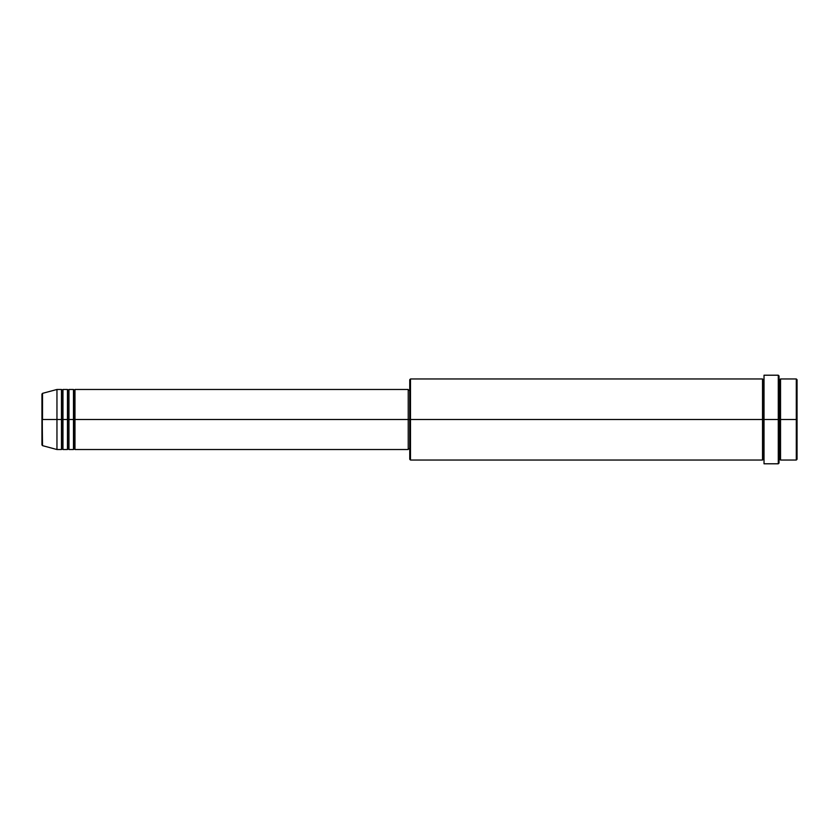 <?xml version="1.0" encoding="UTF-8"?>
<svg xmlns="http://www.w3.org/2000/svg" width="839" height="839" viewBox="0 0 839 839"><rect width="100%" height="100%" fill="white"/><g stroke="black" fill="none" stroke-linecap="round" stroke-linejoin="round"><path stroke-width="0.63" stroke-dasharray="4.2 3.15" d="M41.95 444.922L41.95 419.5L41.95 444.922L41.95 419.5L42.506 419.5L42.506 445.645L42.506 419.5L56.958 419.5L56.958 449.526L56.958 419.5L61.467 419.5L61.467 389.474L61.467 419.5L62.967 419.5L62.967 389.474L62.967 419.5L67.466 419.5L67.466 389.474L67.466 419.5L68.976 419.5L68.976 389.474L68.976 419.5L73.475 419.5L73.475 389.474L73.475 419.5L74.975 419.5L74.975 389.474L74.975 419.5L408.236 419.5L408.236 449.526L408.236 419.5L410.491 419.5L410.491 460.034L410.491 419.5L763.27 419.5L763.27 379.721L763.27 419.5L764.025 419.5L764.025 378.966L764.025 419.5L764.025 378.966L764.025 419.5L779.032 419.5L779.032 463.034L779.032 378.966L779.032 419.5L779.032 378.966L779.032 419.5L780.532 419.5L780.532 378.966L780.532 419.5L797.05 419.5L797.05 459.279L797.05 379.721L796.295 460.034L796.295 419.5L780.532 419.5L780.532 378.966M74.975 449.526L74.231 390.229L74.231 448.771L74.231 419.5L73.475 419.5L73.475 449.526M68.976 449.526L68.221 390.229L68.221 448.771L68.221 419.5L67.466 419.5L67.466 449.526M62.967 449.526L62.212 390.229L62.212 448.771L62.212 419.5L61.467 419.5L61.467 449.526M409.747 459.279L409.747 419.5L409.747 459.279M778.288 463.789L778.288 419.5L778.288 463.789M780.532 460.034L779.788 379.721L779.788 459.279L779.032 375.966L779.032 460.034L779.032 419.5L779.032 460.034L779.032 419.5L779.032 460.034L779.032 419.5L764.025 419.5L764.025 375.211L764.025 462.939M762.525 378.966L762.525 460.034M764.025 463.789L763.27 379.721L763.27 459.279L763.27 419.5L763.27 459.279L763.27 419.5L410.491 419.5L410.491 378.966L409.747 448.771L409.747 390.229L409.747 419.5L409.747 390.229L409.747 419.5L408.236 419.5L408.236 448.771L408.236 389.474L408.236 448.771L408.236 390.229L408.236 419.5L74.975 419.5L74.975 389.474M42.506 445.645L42.506 393.355M67.466 389.474L67.466 419.5L62.967 419.5L62.967 389.474M61.467 389.474L61.467 419.5L56.958 419.5L56.958 389.474L56.958 419.5L41.95 419.5L41.95 394.078M796.295 378.966L796.295 419.5L796.295 378.966M778.288 375.211L778.288 419.5L778.288 375.211M764.025 419.5L764.025 378.966L764.025 419.5M409.747 379.721L409.747 419.5L409.747 379.721M73.475 389.474L73.475 419.5L68.976 419.5L68.976 389.474M762.525 419.5L762.525 460.034L762.525 419.5M780.532 419.5L780.532 460.034L780.532 419.5M779.788 419.5L779.788 459.279L779.788 419.5M61.467 419.5L61.467 449.526L61.467 419.5M62.967 419.5L62.967 449.526L62.967 419.5M62.212 419.5L62.212 448.771L62.212 419.5M67.466 419.5L67.466 449.526L67.466 419.5M68.976 419.5L68.976 449.526L68.976 419.5M68.221 419.5L68.221 448.771L68.221 419.5M73.475 419.5L73.475 449.526L73.475 419.5M74.975 419.5L74.975 449.526L74.975 419.5M74.231 419.5L74.231 448.771L74.231 419.5M41.95 419.5L41.95 394.078L41.95 419.5M42.506 419.5L42.506 393.355L42.506 419.5"/><path stroke-width="1.26" d="M41.95 419.5L41.95 444.922L41.95 419.5L41.95 444.922L42.506 445.645L41.95 394.078L41.95 419.5L56.958 419.5L42.506 419.5L42.506 393.355L42.506 419.5L42.506 393.355L41.95 394.078L41.95 419.5M779.032 378.966L779.788 379.721L780.532 378.966L780.532 419.5L796.295 419.5L796.295 460.034L796.295 419.5L797.05 419.5L797.05 379.721L797.05 459.279L797.05 419.5L780.532 419.5L780.532 378.966L780.532 419.5L779.032 419.5L779.032 463.034L779.032 419.5L763.27 419.5L763.27 379.721L763.27 419.5L410.491 419.5L410.491 460.034L410.491 419.5L408.236 419.5L408.236 449.526L408.236 419.5L74.975 419.5L74.975 389.474L74.975 419.5L74.231 419.5L74.231 390.229L74.231 419.5L73.475 419.5L73.475 389.474L73.475 419.5L68.976 419.5L68.976 389.474L68.976 419.5L68.221 419.5L68.221 390.229L68.221 419.5L67.466 419.5L67.466 389.474L67.466 419.5L62.967 419.5L62.967 389.474L62.967 419.5L62.212 419.5L62.212 390.229L62.212 419.5L61.467 419.5L61.467 389.474L61.467 419.5L56.958 419.5L56.958 449.526L56.958 419.5L61.467 419.5L61.467 389.474L56.958 389.474L56.958 419.5L56.958 389.474L42.506 393.355M74.975 449.526L74.231 448.771L73.475 449.526L74.231 390.229L74.231 448.771L74.231 419.5L74.231 448.771L74.231 419.5L74.975 419.5L74.975 449.526L408.236 449.526M68.976 449.526L68.221 448.771L67.466 449.526L68.221 390.229L68.221 448.771L68.221 419.5L68.221 448.771L68.221 419.5L68.976 419.5L68.976 449.526L73.475 449.526M62.967 449.526L62.212 448.771L61.467 449.526L62.212 390.229L62.212 448.771L62.212 419.5L62.212 448.771L62.212 419.5L62.967 419.5L62.967 449.526L67.466 449.526M61.467 389.474L62.212 390.229L62.967 389.474L62.967 419.5L67.466 419.5L67.466 389.474L68.221 390.229L68.976 389.474L68.976 419.5L73.475 419.5L73.475 389.474L74.231 390.229L74.975 389.474L74.975 419.5L408.236 419.5L408.236 389.474L408.236 419.5L409.747 419.5L409.747 459.279L409.747 379.721L409.747 419.5L762.525 419.5L762.525 378.966L762.525 419.5L762.525 378.966L410.491 378.966L410.491 419.5L410.491 378.966L409.747 379.721M764.025 462.939L764.025 375.211L764.025 419.5L778.288 419.5L778.288 463.789L778.288 375.211L778.288 419.5L779.788 419.5L779.788 379.721L779.788 459.279L779.788 419.5L779.788 459.279L779.788 419.5L780.532 419.5L780.532 460.034L796.295 460.034L797.05 459.279M764.025 460.034L763.27 459.279L762.525 460.034L762.525 419.5L763.27 419.5L763.27 459.279L763.27 379.721L763.27 459.279L763.27 419.5L764.025 419.5L764.025 463.789L778.288 463.789L779.032 463.034M796.295 419.5L796.295 378.966L796.295 419.5M779.032 375.966L779.032 419.5L779.032 375.966L778.288 375.211L764.025 375.211M762.525 419.5L762.525 460.034L762.525 419.5M780.532 419.5L780.532 460.034L780.532 419.5M61.467 419.5L61.467 449.526L61.467 419.5M62.967 419.5L62.967 449.526L62.967 419.5M67.466 419.5L67.466 449.526L67.466 419.5M68.976 419.5L68.976 449.526L68.976 419.5M73.475 419.5L73.475 449.526L73.475 419.5M74.975 419.5L74.975 449.526L74.975 419.5M762.525 460.034L410.491 460.034L409.747 459.279M764.025 378.966L763.27 379.721L762.525 378.966M409.747 448.771L408.236 448.771M61.467 449.526L56.958 449.526L42.506 445.645M67.466 389.474L62.967 389.474M797.05 379.721L796.295 378.966L780.532 378.966M409.747 390.229L408.236 390.229M408.236 389.474L74.975 389.474M73.475 389.474L68.976 389.474M780.532 460.034L779.788 459.279L779.032 460.034"/></g></svg>
